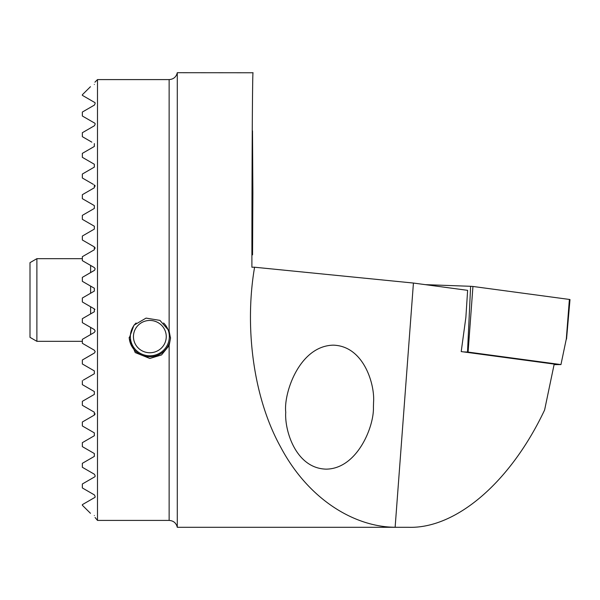<?xml version="1.0" encoding="UTF-8"?>
<svg xmlns="http://www.w3.org/2000/svg" width="600" height="600" viewBox="0 0 600 600"><rect width="100%" height="100%" fill="white"/><g stroke="black" fill="none" stroke-linecap="round" stroke-linejoin="round"><path stroke-width="0.9" d="M84.21 152.303L82.35 153.375C93.03 147.21 93.03 147.21 82.35 153.375C93.03 147.21 93.03 147.21 82.35 153.375L94.335 146.46L82.35 153.375L82.35 157.335L94.335 164.257L94.335 167.123L82.35 174.038L82.35 178.005L91.95 183.547M94.912 185.49L95.145 186.172M95.137 186.105L94.335 184.92L94.335 187.785L82.35 194.7L82.35 198.667L94.335 205.583L94.335 208.447L82.35 215.37L82.35 219.33L94.335 226.245L82.35 219.33L94.335 226.245L94.335 229.11L82.35 236.032L82.35 239.993C86.715 242.513 86.715 242.513 82.35 239.993L92.377 245.782M94.335 249.772L82.35 256.695L94.335 249.772L94.335 246.907L85.335 241.718M95.153 248.25L95.025 247.695M82.35 260.655L94.335 267.577L82.35 260.655L82.35 256.695L83.325 256.132M94.335 267.577L95.137 268.755L94.582 270.255L82.35 277.358L94.335 270.435M82.35 277.358L82.35 281.317L94.335 288.24L82.35 281.317M94.335 288.24L94.335 291.097L82.35 298.02L94.335 291.097M82.35 298.02L82.35 301.98L94.335 308.903L82.35 301.98M94.898 309.442L94.335 308.903L94.335 311.76L82.35 318.683L94.335 311.76M82.35 318.683L82.35 322.642L94.335 329.565L95.16 331.013L94.335 332.43L82.35 339.345L94.335 332.43M93.352 328.995L82.35 322.642M82.35 339.345L82.35 343.305L94.335 350.228L82.35 343.305M94.335 350.228L95.16 351.585L94.605 352.89L82.59 359.865M85.65 358.103L92.377 354.218M82.35 360.007C86.715 357.487 86.715 357.487 82.35 360.007L82.35 363.968L94.335 370.89L94.335 373.755L83.325 380.108M91.942 390.173L90.698 389.452M95.07 517.5L97.5 520.41L97.5 79.59L94.92 82.177M82.35 132.712L94.335 125.797L82.35 132.712L82.35 136.672L91.815 142.14M82.35 112.05L94.335 105.127L82.35 112.05L82.35 116.01L94.335 122.933C95.392 123.292 95.392 124.245 94.335 125.797M94.335 102.27L82.35 95.347L94.335 102.27C95.385 102.502 95.385 103.455 94.335 105.127M90.465 86.7L82.35 94.748L82.35 95.347M94.335 143.595L94.335 146.46M82.35 380.67L82.35 384.638L94.335 391.553L94.335 394.418L82.35 401.332L82.35 405.3L94.335 412.215L94.335 415.08L82.35 422.002L82.35 425.963L94.335 432.877L94.335 435.743L82.35 442.665L82.35 446.625L94.335 453.54L94.335 456.405L82.35 463.327L82.35 467.287L94.335 474.21C95.392 475.748 95.392 476.707 94.335 477.067L82.35 483.99L82.35 487.95L94.335 494.873C95.385 496.553 95.385 497.505 94.335 497.73L82.35 504.653L82.35 505.252L90.465 513.3M82.35 504.653L94.335 497.73M94.335 494.873L82.35 487.95M94.335 474.21L82.35 467.287M94.335 456.405L94.335 453.54L86.97 449.295M82.35 422.002L94.335 415.08L95.145 413.857M93.78 411.9L93.352 411.653M93.84 394.702L94.335 394.418M94.335 84.465C88.988 87.555 88.988 87.555 94.335 84.465C95.468 81.12 95.468 81.12 94.335 84.465C95.468 81.12 95.468 81.12 94.335 84.465M94.335 515.535C88.988 512.445 88.988 512.445 94.335 515.535C95.468 518.88 95.468 518.88 94.335 515.535C95.468 518.88 95.468 518.88 94.335 515.535M169.132 330.945L159.938 320.385L146.07 318.105L133.958 325.192L129.18 338.272L135.233 352.575L149.85 358.455L161.535 354.938L169.132 345.555L170.512 338.295L169.132 330.945L169.132 79.59L97.5 79.59M169.132 79.59C173.52 79.275 176.235 76.98 177.285 72.705L177.285 527.295L408.36 527.295C456.12 528.96 510.675 481.987 544.612 409.98L554.197 364.095L461.213 351.585L465.87 317.4L467.625 290.34L413.43 283.05L254.587 267.225C244.95 322.89 251.618 394.545 280.582 446.94C308.737 500.235 355.312 527.092 395.13 527.25L397.53 527.295M177.285 72.705L253.042 72.773C252.472 69.082 251.895 166.837 251.895 267.225L254.587 267.225M395.13 527.25L413.43 283.05M373.567 402.097L373.418 407.153C374.205 426.562 357.173 468.923 326.085 469.14C295.522 468.315 284.4 429.84 285.75 412.2C283.493 393.765 299.048 345.99 333.233 345.157C363.795 345.983 374.918 384.457 373.567 402.097M94.335 370.89L82.35 363.968M94.335 391.553L82.35 384.638M82.35 401.332L93.367 394.972M83.858 406.17L82.35 405.3M82.35 442.665L83.325 442.095M90.127 451.118L90.51 451.335M82.35 446.625C93.03 452.79 93.03 452.79 82.35 446.625M94.335 164.257L93.352 163.695M93.352 184.358L82.35 178.005M93.352 188.347L94.335 187.785M94.335 205.583L82.35 198.667M82.35 215.37L94.335 208.447M82.35 236.032L92.707 230.048M252.87 192.847L252.548 254.843L252.173 188.528L252.502 130.86L252.87 192.847M463.635 351.907L467.505 352.05L470.618 286.298L472.942 286.462L468.09 352.087L560.955 364.582L554.085 364.627M566.317 338.91L560.955 364.582L566.317 338.91L569.385 299.438A5.512 0.383 0 0 1 570 299.618L566.535 339.09M472.942 286.462L569.385 299.438M425.31 284.647L470.618 286.298M468.09 352.087L467.505 352.05M155.078 321.293A16.402 16.148 -0 0 1 149.85 352.748A16.402 16.148 -0 0 1 133.447 336.6A16.402 16.148 -0 0 1 155.078 321.293M163.575 322.972A19.492 19.2 -0 0 1 163.657 350.153A19.492 19.2 -0 0 1 136.058 350.168A19.492 19.2 -0 0 1 136.095 322.995M170.49 337.343A20.663 20.348 -0 0 1 149.843 356.745A20.663 20.348 -0 0 1 129.203 337.335M36.885 341.325L36.885 258.675L30 262.65L30 337.35L36.885 341.325L82.35 341.325M97.5 520.41L169.132 520.41L169.132 345.555M90.615 265.425L90.615 272.587M90.615 286.087L90.615 293.25M90.615 306.75L90.615 313.913M90.615 327.42L90.615 334.575M169.132 520.41C173.52 520.725 176.235 523.028 177.285 527.295M36.885 258.675L82.35 258.675"/></g></svg>
